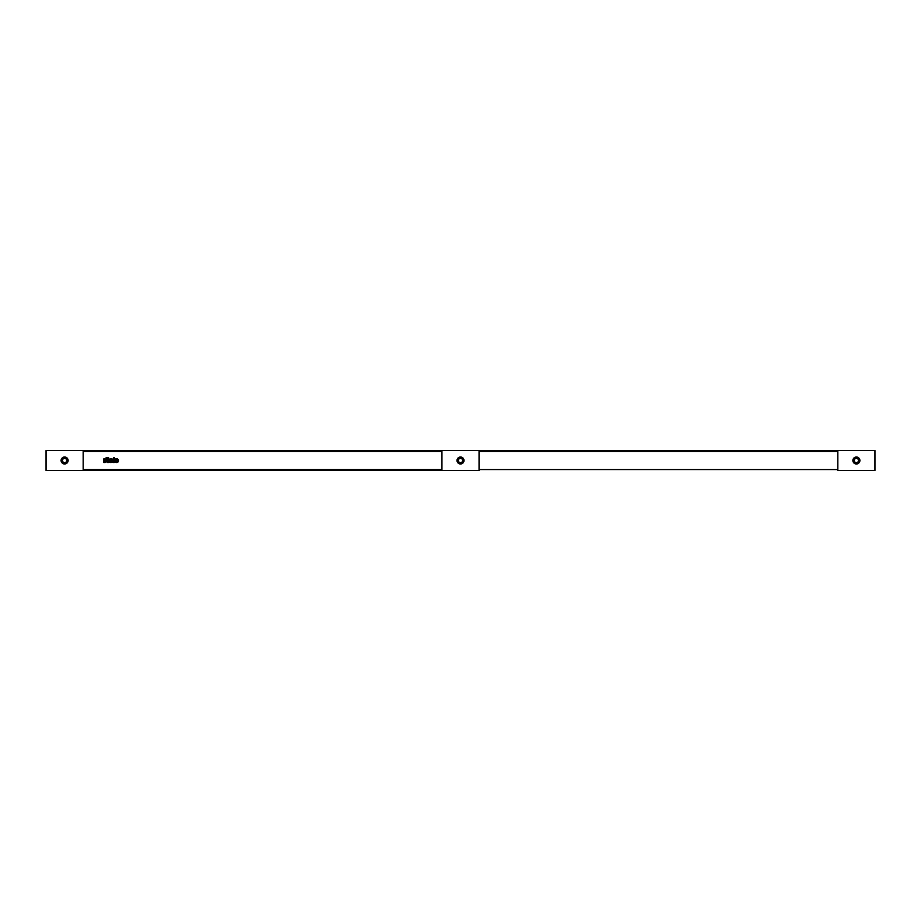<?xml version="1.0" encoding="UTF-8"?>
<svg xmlns="http://www.w3.org/2000/svg" width="921" height="921" viewBox="0 0 921 921"><rect width="100%" height="100%" fill="white"/><g stroke="black" fill="none" stroke-linecap="round" stroke-linejoin="round"><path stroke-width="1.38" d="M117.462 460.258A0.852 0.852 0 0 0 115.827 460.258L117.462 460.258M117.335 461.317L118.429 461.317A1.911 1.911 0 0 1 115.24 461.916A1.911 1.911 0 0 1 116.115 458.796A1.911 1.911 0 0 1 118.521 460.972L115.816 460.972A0.852 0.852 0 0 0 117.335 461.317M108.609 457.587L108.609 458.462L107.538 458.462L107.538 457.587L108.609 457.587M108.609 462.515L107.538 462.515L107.538 458.854L108.609 458.854L108.609 462.515M113.179 462.515L113.179 458.6A1.013 1.013 0 0 1 114.319 457.553L114.239 462.515L113.179 462.515M103.785 458.923L104.844 458.923L104.936 461.456A0.886 0.886 0 0 0 105.823 460.673L106.168 457.576L107.193 457.576L106.824 460.845A1.888 1.888 0 0 1 104.948 462.526L103.785 462.526L103.785 458.923M111.568 461.317L112.661 461.317A1.911 1.911 0 0 1 109.472 461.916A1.911 1.911 0 0 1 110.347 458.796A1.911 1.911 0 0 1 112.753 460.972L110.048 460.972A0.852 0.852 0 0 0 111.568 461.317M110.059 460.258L111.694 460.258A0.852 0.852 0 0 0 110.059 460.258M479.058 450.599L479.058 470.401L46.05 470.401L46.05 450.599L874.95 450.599L874.95 470.401L837.834 470.401L837.834 450.599M856.392 462.618A2.118 2.118 0 0 1 854.561 459.441A2.118 2.118 0 0 1 858.222 459.441A2.118 2.118 0 0 1 856.392 462.618M856.392 457.196A3.304 3.304 0 0 0 853.537 462.146A3.304 3.304 0 0 0 859.247 462.146A3.304 3.304 0 0 0 856.392 457.196M460.5 462.618A2.118 2.118 0 0 1 458.67 459.441A2.118 2.118 0 0 1 462.33 459.441A2.118 2.118 0 0 1 460.5 462.618M460.5 457.196A3.304 3.304 0 0 0 457.645 462.146A3.304 3.304 0 0 0 463.355 462.146A3.304 3.304 0 0 0 460.5 457.196M64.608 462.618A2.118 2.118 0 0 1 62.778 459.441A2.118 2.118 0 0 1 66.439 459.441A2.118 2.118 0 0 1 64.608 462.618M64.608 457.196A3.304 3.304 0 0 0 61.753 462.146A3.304 3.304 0 0 0 67.463 462.146A3.304 3.304 0 0 0 64.608 457.196M64.608 464A3.5 3.5 0 0 1 61.569 458.75A3.5 3.5 0 0 1 67.647 458.75A3.5 3.5 0 0 1 64.608 464M83.166 470.401L83.166 450.599M856.392 457A3.5 3.5 0 0 1 859.431 462.25A3.5 3.5 0 0 1 853.353 462.25A3.5 3.5 0 0 1 856.392 457M460.5 464A3.5 3.5 0 0 1 457.461 458.75A3.5 3.5 0 0 1 463.539 458.75A3.5 3.5 0 0 1 460.5 464M441.942 470.401L441.942 450.599M441.942 451.428L83.166 451.428M83.166 469.572L441.942 469.572M479.058 469.572L837.834 469.572M837.834 451.428L479.058 451.428"/></g></svg>

